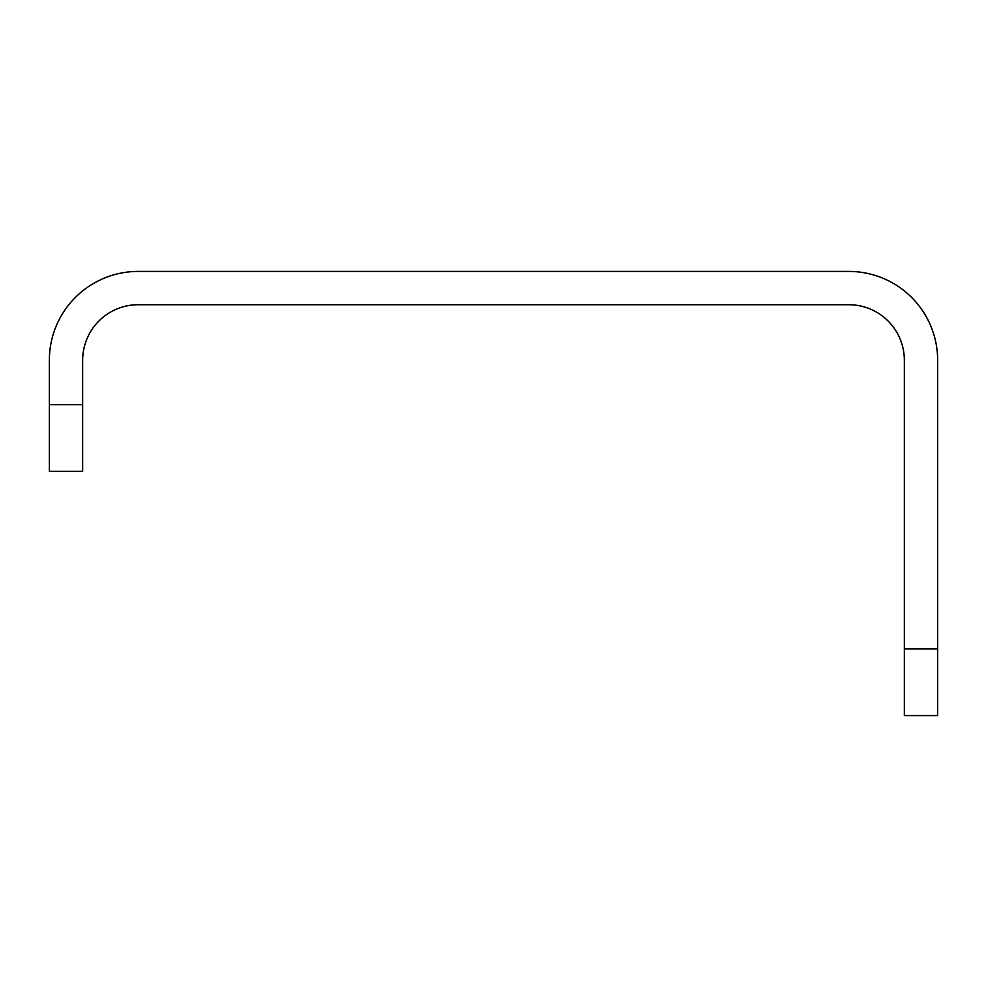 <?xml version="1.0" encoding="UTF-8"?>
<svg xmlns="http://www.w3.org/2000/svg" width="987" height="987" viewBox="0 0 987 987"><rect width="100%" height="100%" fill="white"/><g stroke="black" fill="none" stroke-linecap="round" stroke-linejoin="round"><path stroke-width="1.48" d="M937.65 648.952L904.339 648.952L904.339 715.575L937.65 715.575L937.65 360.255A88.83 88.83 0 0 0 848.82 271.425L138.18 271.425A88.83 88.83 0 0 0 49.35 360.255L49.35 471.292L82.661 471.292L82.661 404.67L49.35 404.67M82.661 404.67L82.661 360.255A55.519 55.519 0 0 1 138.18 304.736L848.82 304.736A55.519 55.519 0 0 1 904.339 360.255L904.339 648.952"/></g></svg>
